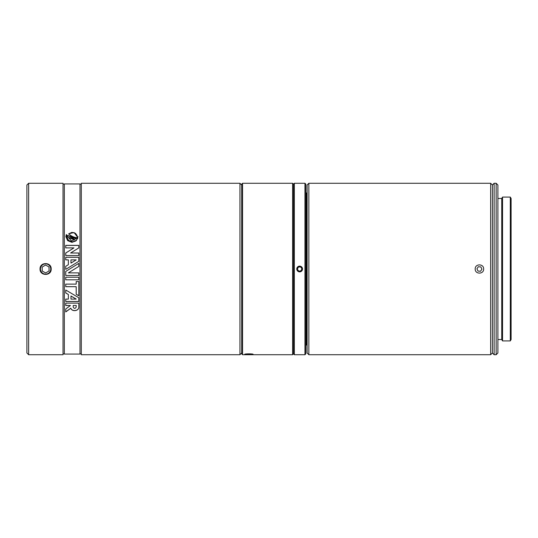 <?xml version="1.0" encoding="UTF-8"?>
<svg xmlns="http://www.w3.org/2000/svg" width="538" height="538" viewBox="0 0 538 538"><rect width="100%" height="100%" fill="white"/><g stroke="black" fill="none" stroke-linecap="round" stroke-linejoin="round"><path stroke-width="0.81" d="M241.696 185.011L239.955 183.276L239.955 354.724L241.696 352.989M239.955 183.276L81.292 183.276L81.292 354.724L239.955 354.724M28.642 183.276L26.9 185.011L26.9 352.989L28.642 354.724L28.642 183.276L63.02 183.276L63.02 354.724L28.642 354.724M51.184 269C51.52 276.182 39.698 276.182 40.041 269C39.698 261.818 51.52 261.818 51.184 269M305.819 192.893L306.29 192.893L306.29 345.107L305.819 345.107M483.642 183.276L475.202 183.276L490.649 183.276L492.391 185.011L492.391 352.989L492.391 185.011L494.126 183.276L496.15 183.276L496.15 354.724L494.126 354.724L494.126 183.276M496.15 354.724L497.892 352.989L497.892 185.011L496.15 183.276M497.892 198.475L501.746 198.475L501.746 339.525L502.546 340.917L510.3 340.917L510.3 197.083L502.546 197.083L502.546 340.917M510.3 197.083L511.1 198.475L511.1 339.525L510.3 340.917M45.515 265.046L48.992 266.942L49.086 270.896L45.703 272.954L42.233 271.058L42.139 267.104L45.515 265.046M50 266.323A5.138 5.138 0 0 1 45.737 274.138A5.138 5.138 0 0 1 41.103 266.539A5.138 5.138 0 0 1 50 266.323M242.564 183.276L241.696 184.144L241.696 353.856L242.564 354.724L242.564 183.276L292.605 183.276L292.605 354.724L242.564 354.724M245.2 354.502L244.696 354.334C244.44 353.695 253.398 353.695 253.136 354.334L252.638 354.502M292.605 183.276L293.479 184.144L294.347 183.276L294.347 354.724L293.479 353.856L293.479 184.144L293.479 353.856L292.605 354.724M483.642 354.724L475.202 354.724L490.649 354.724L490.649 183.276M483.642 269C483.897 274.447 474.94 274.447 475.202 269C474.94 263.553 483.897 263.553 483.642 269M308.852 183.276L307.111 185.011L307.111 352.989L308.852 354.724L308.852 183.276L475.202 183.276M294.347 183.276L304.952 183.276L304.952 354.724L294.347 354.724M302.564 269C300.621 272.759 298.677 272.759 296.734 269C298.677 265.241 300.621 265.241 302.564 269M304.952 354.724L305.819 353.856L305.819 184.144L304.952 183.276M480.851 266.935L481.927 269.202L480.495 271.273L477.993 271.065L476.917 268.798L478.343 266.727L480.851 266.935M297.252 267.42A2.872 2.872 0 0 1 302.215 267.716A2.872 2.872 0 0 1 299.478 271.865A2.872 2.872 0 0 1 297.252 267.42M301.152 270.722L298.906 271.165L297.406 269.437L298.146 267.278L300.392 266.835L301.892 268.563L301.152 270.722M247.177 354.098L251.871 354.3L247.709 354.589L245.967 354.36L247.177 354.098M247.709 354.589L247.709 354.098M250.661 354.562L250.661 354.145M250.594 353.97A4.109 0.397 0 0 1 253.008 354.367A4.109 0.397 0 0 1 248.919 354.724A4.109 0.397 0 0 1 244.824 354.367A4.109 0.397 0 0 1 250.594 353.97M64.325 269L64.325 354.071L79.987 354.071L79.987 183.929L64.325 183.929L64.325 269M65.75 303.129L78.804 303.129L78.804 307.07C79.052 311.045 72.025 312.04 70.814 308.247L65.75 311.946L65.75 308.98L70.417 305.503L65.75 305.503L65.75 303.129M65.75 311.858L70.814 308.166C72.025 311.953 79.052 310.957 78.804 306.99M65.75 305.429L70.417 305.503M65.75 269.39L65.75 266.317A307.332 10.72 -31.8 0 1 68.36 264.703L68.36 259.874L65.75 259.874L65.75 257.285L78.804 257.285L78.804 261.32L66.376 269M68.36 264.709L68.36 264.703A307.615 10.733 148.3 0 0 65.75 266.323M78.804 257.305L65.75 257.305M65.75 284.125L76.194 284.125L76.194 281.549L78.804 281.549L78.804 295.799A307.332 79.967 -147 0 1 76.194 294.259L76.194 286.687L65.75 286.687L65.75 284.125M76.194 294.212A307.615 80.088 33 0 0 78.804 295.745M65.75 286.646L76.194 286.687M77.196 236.666L76.974 235.355L75.428 233.297L71.964 232.349L68.763 233.788L74.062 232.524L77.196 236.633L77.028 237.816C73.498 237.231 70.747 235.886 68.763 233.788L68.73 234.097M67.001 235.126L66.759 236.633L68.413 240.358L72.415 241.925L76.409 240.365L78.071 236.633L76.288 240.654L71.984 242.349L67.68 240.674L65.871 236.666L66.308 234.548A4.19 3.806 2 0 0 67.001 235.126M77.802 238.28L75.555 241.085L72.973 241.959L70.249 241.582L67.304 238.946L66.759 236.666M66.981 235.18A4.19 3.806 -178 0 1 66.308 234.615L66.308 234.548M66.308 234.615L65.871 236.7M75.374 237.756L69.866 236.592L67.815 235.503L75.623 237.742L68.857 237.735L74.15 239.666L73.874 239.982L74.661 239.686L72.025 238.206L76.9 238.105L71.601 241.017L67.66 236.612L67.815 235.503M76.873 238.173L72.052 238.24M74.661 239.713L73.874 240.015M74.13 239.692L68.864 237.769M67.815 235.57L67.66 236.646M65.75 277.225L78.804 277.225L78.804 279.821L65.75 279.821L65.75 277.225M65.75 279.8L78.804 279.8M65.75 275.496L65.75 271.434L78.804 263.364L78.804 266.431L68.36 272.88L78.804 272.887L78.804 275.496L65.75 275.496L78.804 275.483M78.804 263.371L69.684 269M74.647 269L68.36 272.887M65.75 301.529L65.75 299.101L68.36 299.101L68.36 294.521A307.332 76.026 -147.1 0 1 65.75 292.975L65.75 290.016L78.804 297.736L78.804 301.529L65.75 301.529M65.75 292.928A307.615 76.14 32.8 0 0 68.36 294.468L68.36 294.521M65.75 301.462L78.804 301.462M78.804 255.563L65.75 255.563L65.75 252.988L73.941 247.897L65.75 247.897L65.75 245.375L78.804 245.375L78.804 247.897L70.606 252.988L78.804 252.988L78.804 255.563M73.941 247.897L65.75 253.021M78.804 245.422L65.75 245.422M78.804 253.021L70.606 252.988M73.208 305.503L76.194 305.429L73.208 305.503L73.208 307.07C74.204 308.785 75.199 308.785 76.194 307.07L76.194 305.503M76.194 259.894L76.194 259.874A307.622 23.134 148.2 0 0 70.969 263.102L70.969 263.089A307.339 23.1 -31.8 0 1 76.194 259.874L70.969 259.874L70.969 263.089M70.969 296.055L70.969 296.001A307.622 87.943 33.2 0 0 76.194 299.034L76.194 299.101A307.339 87.808 -146.7 0 1 70.969 296.055L70.969 299.101L76.194 299.101M63.02 353.856L64.325 353.856M79.987 353.856L81.292 353.856M63.02 184.144L64.325 184.144M79.987 184.144L81.292 184.144M307.111 194.312L306.29 192.893M307.111 343.688L306.29 345.107M490.649 354.724L492.391 352.989L494.126 354.724M497.892 339.525L501.746 339.525M501.746 198.475L502.546 197.083M308.852 354.724L475.202 354.724"/></g></svg>
